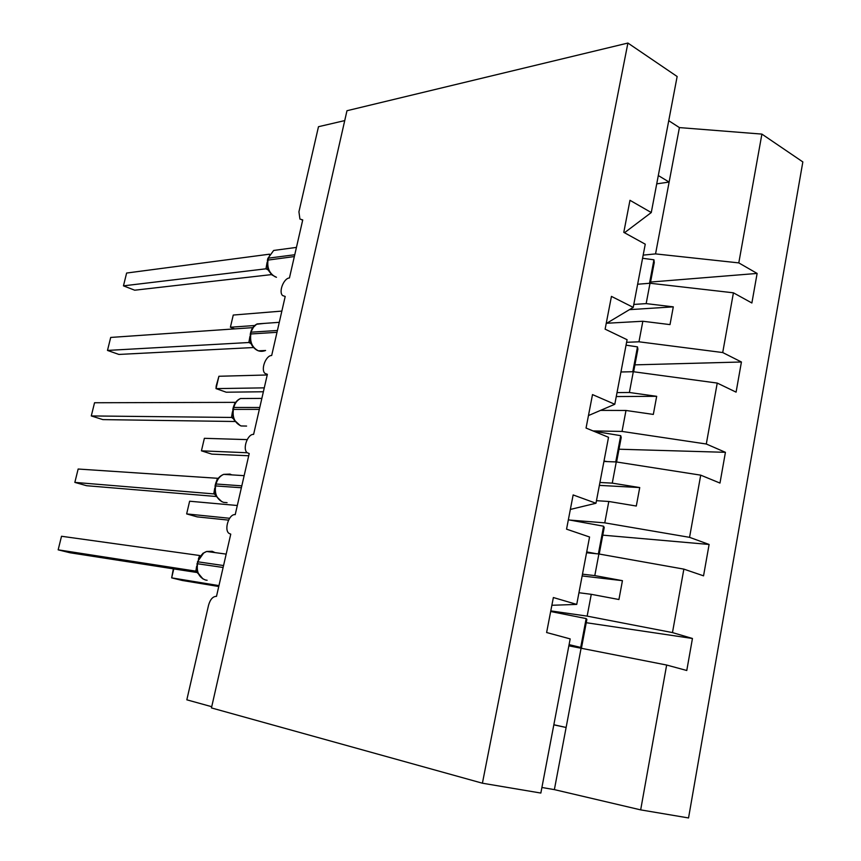 <?xml version="1.0" encoding="UTF-8"?>
<svg xmlns="http://www.w3.org/2000/svg" width="861" height="861" viewBox="0 0 861 861"><rect width="100%" height="100%" fill="white"/><g stroke="black" fill="none" stroke-linecap="round" stroke-linejoin="round"><path stroke-width="1.29" d="M568.852 645.836L666.651 665.036L640.67 809.878L688.542 817.95L802.839 161.922L761.899 134.101L738.792 262.896L757.12 273.432L650.572 282.053M637.635 284.238L650.012 283.247L646.17 303.61L673.302 306.86L670.009 324.608L642.844 321.25L638.959 341.795L722.713 352.547L741.429 361.997L634.934 364.86M757.12 273.432L751.879 302.997L733.421 292.815L650.012 283.247M738.792 262.896L655.555 253.898L643.167 255.125M211.731 706.709L186.826 699.821L208.556 605.218C210.267 599.31 212.915 596.35 216.498 596.361L230.759 534.143L229.004 533.389C223.731 529.709 229.101 513.565 235.214 514.663L249.216 453.532L247.172 452.703C242.253 449.044 247.624 433.772 253.608 434.396L267.373 374.32L265.037 373.448C260.463 369.821 265.834 355.324 271.678 355.507L285.206 296.464L282.623 295.571C278.372 291.997 283.721 278.178 289.436 277.974L302.738 219.932L299.929 219.038L298.928 211.806L318.484 126.707L344.723 120.594M620.942 371.984L633.309 371.715L629.38 392.487L656.685 396.318L653.327 414.421L625.99 410.471L622.029 431.426L706.3 444.007L725.425 452.316L619.005 449.216M741.429 361.997L736.09 392.142L717.235 383.07L633.309 371.715M626.582 342.312L638.959 341.795M603.916 461.474L616.272 461.937L612.268 483.129L639.734 487.563L636.301 506.031L608.802 501.479L604.766 522.853L689.553 537.339L709.109 544.464L602.775 535.144M725.425 452.316L719.979 483.075L700.714 475.154L616.272 461.937M593.025 430.92L622.029 431.426M586.556 552.74L598.89 553.978L594.8 575.6L622.438 580.669L618.93 599.514L591.27 594.316L587.148 616.121L672.473 632.587L692.448 638.475L586.244 622.707M709.109 544.464L703.545 575.837L683.86 569.121L598.89 553.978M569.971 520.098L604.766 522.853M624.494 232.739L651.271 212.549L629.972 200.301L623.794 232.352L645.255 244.19L633.233 307.388L606.198 323.575M633.233 307.388L611.439 296.388L605.122 329.15L627.088 339.708L614.797 404.272L588.461 415.562M614.797 404.272L592.508 394.586L586.05 428.057L608.523 437.291L595.973 503.255L570.348 509.443M595.973 503.255L573.146 494.935L566.549 529.16L589.559 536.995L576.73 604.411L553.365 597.534L546.617 632.523L570.176 638.905L540.848 793.056L482.408 783.209L211.451 707.925L346.972 110.725L627.906 43.05L482.408 783.209M666.651 665.036L686.777 670.493L692.448 638.475M550.782 610.89L587.148 616.121M733.421 292.815L722.713 352.547M717.235 383.07L706.3 444.007M700.714 475.154L689.553 537.339M683.86 569.121L672.473 632.587M627.906 43.05L677.144 76.511L651.271 212.549M633.793 304.439L646.17 303.61M606.736 323.252L642.844 321.25M617.025 392.594L629.38 392.487M600.526 410.385L625.99 410.471M599.923 482.483L612.268 483.129M596.469 500.682L608.802 501.479M551.869 605.283L576.73 604.411M582.488 574.169L594.8 575.6M578.958 592.734L591.27 594.316M581.153 647.881L554.376 789.623L541.913 787.481M640.67 809.878L554.376 789.623M553.838 724.736L566.118 727.48L553.817 724.854M761.899 134.101L679.415 127.589L668.739 120.701M658.31 175.547L669.126 182.069L655.555 253.898M679.415 127.589L669.126 182.069L656.728 183.856M582.144 575.955L622.438 580.669M599.374 485.378L639.734 487.563M616.272 396.555L656.685 396.318M629.456 309.648L673.302 306.86M203.67 553.01L197.46 561.813M196.405 571.23L58.161 549.835L61.518 536.263L199.644 555.506L198.353 559.133M58.161 549.835L70.107 552.784L197.47 572.587M195.856 571.08L196.642 566.258M215.056 552.601L212.161 551.288L206.672 551.481C202.303 553.128 199.418 556.583 198.019 561.835L197.029 563.675L197.46 572.339L203.024 578.99M226.185 554.107L206.672 551.481L202.776 553.419M198.138 573.63L196.017 571.112M173.761 568.895L171.662 577.86L218.963 585.631M173.352 568.83L171.662 577.86L182.338 580.486L218.759 586.502M569.078 644.631L581.541 647.633L569.003 645.061M550.663 611.514L586.158 618.575L580.788 647.02M586.158 618.575L586.879 619.35L581.541 647.633M214.884 493.988L74.842 482.397L78.147 469.03L217.542 478.285L216.488 481.191M74.842 482.397L86.606 485.712L216.391 496.506M213.829 493.622L214.701 488.316M215.067 485.927L215.444 494.354L216.283 496.323L221.815 501.694M216.176 495.753L213.991 493.644M232.944 418.048L231.501 417.445L91.288 415.938L94.538 402.754L235.161 402.356L234.353 404.498M91.288 415.938L102.868 419.608L235.042 421.503M231.501 417.445L232.459 411.73M232.814 409.449L233.137 417.671L234.063 419.899L240.327 425.678M233.912 419.167L231.663 417.445M250.712 343.388L248.872 342.517L107.485 350.427L110.703 337.437L252.477 327.654L251.95 329.031M107.485 350.427L118.893 354.441L253.457 347.532M248.872 342.517L249.916 336.436M250.26 334.24L250.54 342.258L251.552 344.744C255.362 350.685 260.044 352.601 265.597 350.481L258.397 350.836C252.219 347.64 249.712 342.021 250.863 333.971L276.994 332.314M251.358 343.84L249.033 342.506M268.449 270.117L265.974 268.804L123.457 285.852L126.621 273.045L269.525 254.178L269.278 254.781M123.457 285.852L134.693 290.2L271.57 274.594M265.974 268.804L267.093 262.401M267.427 260.259L267.653 268.072L268.75 270.838L271.936 274.928L276.467 277.296M268.471 269.751L266.135 268.793M228.552 520.119L197.169 516.869L186.654 513.909L189.624 501.22L186.654 513.909L229.607 518.279M189.624 501.22L237.313 505.504M586.718 551.923L596.318 553.72M568.357 519.796L603.604 526.211L598.373 553.924M603.604 526.211L604.218 527.513L599.213 554.032M248.711 455.76L211.795 454.113L201.442 450.83L204.369 438.314L201.442 450.83L247.225 452.757M204.369 438.314L247.182 439.616M604.002 461.033L607.317 461.604M593.703 431.2L620.716 435.666L615.755 461.916M620.716 435.666L621.222 437.463L616.594 461.991M263.369 391.755L226.239 392.207L216.025 388.612L216.176 386.062L218.909 376.268L216.025 388.612L264.262 387.859M218.909 376.268L267.222 374.976M626.044 345.164L637.484 346.875L632.792 371.726M637.484 346.875L637.893 349.157L633.631 371.758M234.698 328.891L230.404 327.234L233.256 315.051L230.404 327.234L254.716 325.512M233.256 315.051L281.848 311.09M642.575 258.278L653.94 259.796L649.506 283.28M653.94 259.796L654.252 262.54L650.335 283.28M223.559 565.548L198.019 561.835L197.578 563.718C196.362 572.091 199.009 577.527 205.531 580.023L207.103 580.271M197.029 563.675L223.117 567.485M231.813 474.885L229.962 474.088L223.666 474.368C219.835 476.068 217.306 479.276 216.068 484L215.498 484.076M241.823 485.852L216.068 484L215.637 485.852C214.443 494.117 217.047 499.617 223.451 502.35L227.067 502.663M244.158 475.659L223.666 474.368C219.48 476.036 216.768 479.254 215.508 484.043L215.078 485.895L241.381 487.746M214.561 493.805L213.905 493.644M248.259 398.482L240.499 398.525C237.141 400.214 234.913 403.196 233.826 407.457L233.234 407.63M259.764 407.501L233.826 407.457L233.406 409.276C232.222 417.434 234.784 422.999 241.069 425.958L246.59 426.066M261.852 398.395L240.499 398.525C236.904 400.064 234.483 403.088 233.245 407.576L232.825 409.395L259.344 409.362M232.578 417.703L231.577 417.477M264.413 323.381L256.578 324.253L253.478 327.212L250.68 332.454M279.287 322.315L257.17 323.908C253.973 325.447 251.81 328.267 250.691 332.368L250.282 334.165L251.283 332.174L277.414 330.484M250.271 342.861L248.947 342.549M280.331 249.561L273.658 250.465L267.836 258.494M294.763 254.748L268.46 258.139L268.051 259.893C266.91 267.836 269.375 273.518 275.445 276.93M296.442 247.398L273.658 250.465L267.857 258.397L267.448 260.162L294.344 256.556M267.685 269.245L266.049 268.847M301.953 219.975L302.652 220.298"/></g></svg>
